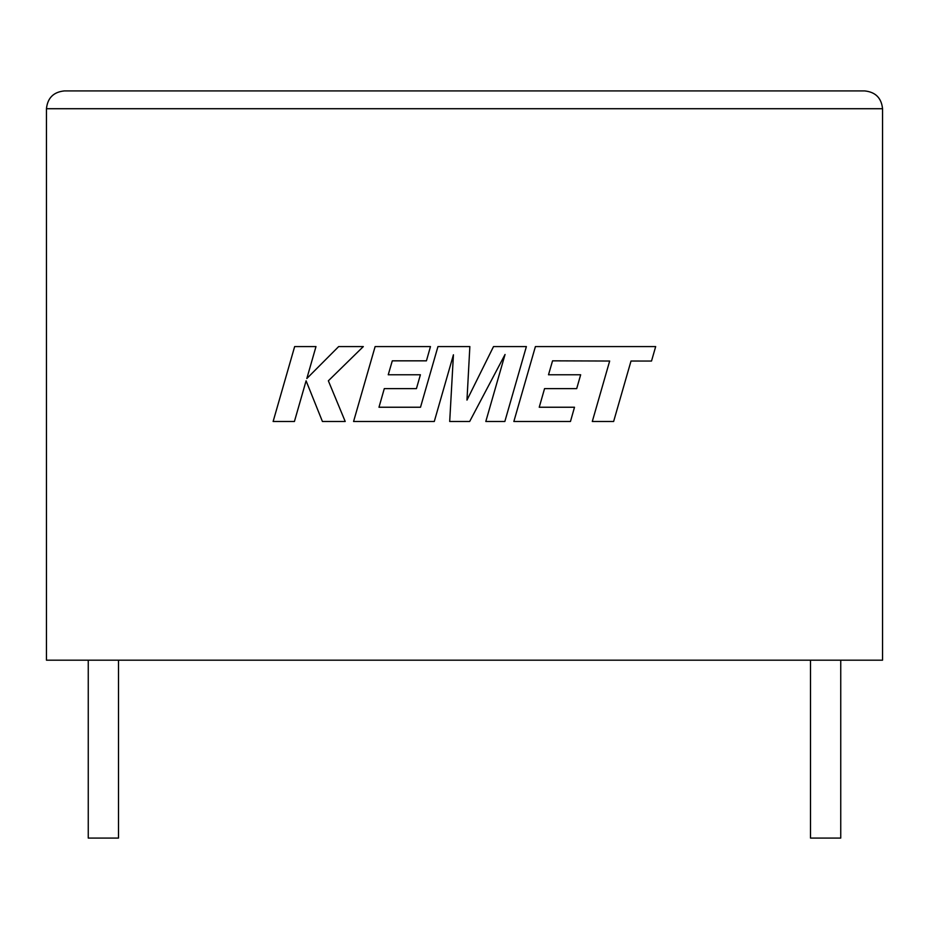 <?xml version="1.0" encoding="UTF-8"?>
<svg xmlns="http://www.w3.org/2000/svg" width="929" height="929" viewBox="0 0 929 929"><rect width="100%" height="100%" fill="white"/><g stroke="black" fill="none" stroke-linecap="round" stroke-linejoin="round"><path stroke-width="0.7" stroke-dasharray="4.64 3.48" d="M840.745 838.074L810.506 838.074M825.626 660.182L840.745 660.182L825.626 660.182M88.255 838.074L118.494 838.074M103.374 660.182L118.494 660.182L103.374 660.182M46.45 660.182L882.55 660.182L882.55 108.716L46.45 108.716L46.45 660.182M864.76 90.926L64.24 90.926M294.656 346.575L273.126 421.487L294.423 421.487L306.094 380.809L322.421 421.487L345.216 421.487L328.355 380.809L363.32 346.575L338.667 346.575L306.825 378.521L315.988 346.575L294.656 346.575M526.383 346.575L493.52 346.575L466.973 400.097L469.853 346.575L437.954 346.575L420.512 407.239L378.986 407.239L384.292 388.624L416.436 388.624L420.396 374.77L388.241 374.77L392.293 360.835L426.434 360.835L430.475 346.575L375.13 346.575L353.577 421.487L434.284 421.487L453.433 354.797L449.694 421.487L469.668 421.487L505.051 354.472L485.809 421.487L504.842 421.487L526.383 346.575M552.558 360.835L609.668 361.033L592.296 421.487L613.628 421.487L631.012 361.033L651.519 361.044L655.677 346.575L535.406 346.575L513.853 421.487L570.464 421.487L574.505 407.239L539.238 407.239L544.557 388.624L576.7 388.624L580.66 374.77L548.505 374.77L552.558 360.835"/><path stroke-width="1.39" d="M810.506 660.182L810.506 838.074L840.745 838.074L840.745 660.182M118.494 660.182L118.494 838.074L88.255 838.074L88.255 660.182M46.45 660.182L882.55 660.182L882.55 108.716C881.424 97.986 875.49 92.052 864.76 90.926C875.49 92.052 881.424 97.986 882.55 108.716L46.45 108.716L46.45 660.182M64.24 90.926C53.51 92.052 47.576 97.986 46.45 108.716C47.576 97.986 53.51 92.052 64.24 90.926L864.76 90.926M294.656 346.575L273.126 421.487L294.423 421.487L306.094 380.809L322.421 421.487L345.216 421.487L328.355 380.809L363.32 346.575L338.667 346.575L306.825 378.521L315.988 346.575L294.656 346.575M526.383 346.575L493.52 346.575L466.973 400.097L469.853 346.575L437.954 346.575L420.512 407.239L378.986 407.239L384.292 388.624L416.436 388.624L420.396 374.77L388.241 374.77L392.293 360.835L426.434 360.835L430.475 346.575L375.13 346.575L353.577 421.487L434.284 421.487L453.433 354.797L449.694 421.487L469.668 421.487L505.051 354.472L485.809 421.487L504.842 421.487L526.383 346.575M552.558 360.835L609.668 361.033L592.296 421.487L613.628 421.487L631.012 361.033L651.519 361.044L655.677 346.575L535.406 346.575L513.853 421.487L570.464 421.487L574.505 407.239L539.238 407.239L544.557 388.624L576.7 388.624L580.66 374.77L548.505 374.77L552.558 360.835"/></g></svg>

